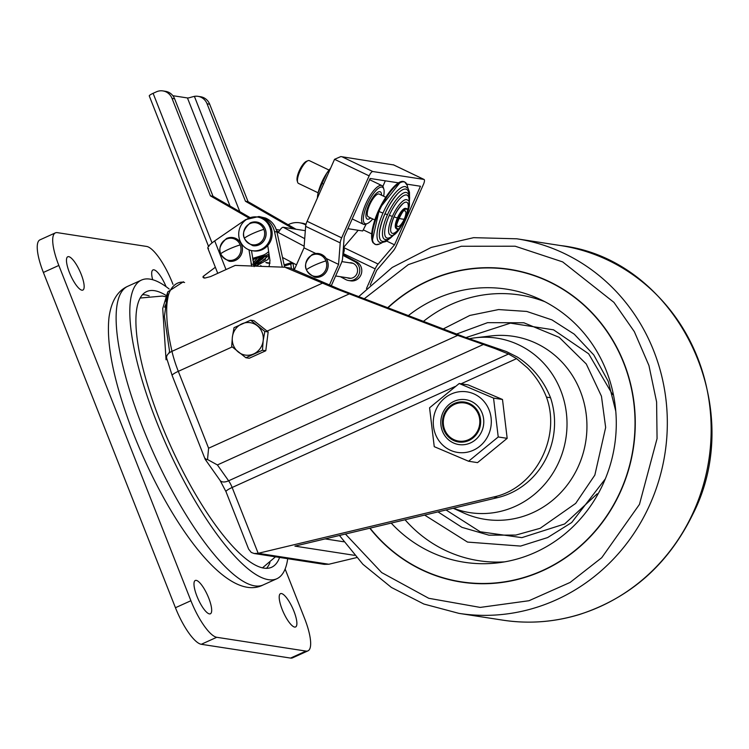 <?xml version="1.0" encoding="UTF-8"?>
<svg xmlns="http://www.w3.org/2000/svg" width="749" height="749" viewBox="0 0 749 749"><rect width="100%" height="100%" fill="white"/><g stroke="black" fill="none" stroke-linecap="round" stroke-linejoin="round"><path stroke-width="1.12" d="M279.602 557.443A151.345 41.925 -114.4 0 1 271.597 567.274A151.345 41.925 -114.4 0 1 159.125 418.494A151.345 41.925 -114.4 0 1 146.701 291.558A151.345 41.925 -114.4 0 1 166.334 295.602M169.162 289.002A163.956 45.417 65.6 0 0 141.495 280.07A163.956 45.417 65.6 0 0 154.959 417.586A163.956 45.417 65.6 0 0 276.802 578.762A163.956 45.417 65.6 0 0 287.71 558.698M81.913 290.191A18.285 5.065 -114.4 0 1 70.041 274.012A18.285 5.065 -114.4 0 1 67.766 256.767A18.285 5.065 -114.4 0 1 68.711 256.654A18.285 5.065 -114.4 0 1 80.583 272.833A18.285 5.065 -114.4 0 1 82.858 290.078A18.285 5.065 -114.4 0 1 81.913 290.191M209.43 613.899A18.285 5.065 -114.4 0 1 197.558 597.73A18.285 5.065 -114.4 0 1 195.283 580.484A18.285 5.065 -114.4 0 1 196.219 580.372A18.285 5.065 -114.4 0 1 208.1 596.55A18.285 5.065 -114.4 0 1 210.375 613.796A18.285 5.065 -114.4 0 1 209.43 613.899M294.647 627.072A18.285 5.065 -114.4 0 1 282.776 610.903A18.285 5.065 -114.4 0 1 280.501 593.648A18.285 5.065 -114.4 0 1 281.437 593.545A18.285 5.065 -114.4 0 1 293.308 609.714A18.285 5.065 -114.4 0 1 295.583 626.96A18.285 5.065 -114.4 0 1 294.647 627.072M152.665 279.714A18.285 5.065 -114.4 0 1 152.983 269.93A18.285 5.065 -114.4 0 1 153.919 269.827A18.285 5.065 -114.4 0 1 166.081 286.689M285.116 569.025L304.525 618.281A37.834 10.477 -114.4 0 1 307.961 650.862L292.503 657.865A37.834 10.477 -114.4 0 1 290.556 658.081L201.284 644.29A37.834 10.477 -114.4 0 1 175.444 607.729L43.376 272.449A37.834 10.477 -114.4 0 1 39.94 239.867L55.398 232.864A37.834 10.477 -114.4 0 1 57.345 232.649L146.617 246.44A37.834 10.477 -114.4 0 1 172.448 283L172.972 284.33M201.284 644.29L216.742 637.287A37.834 10.477 -114.4 0 1 190.901 600.726L58.834 265.446A37.834 10.477 -114.4 0 1 55.398 232.864M216.742 637.287L306.013 651.087L290.556 658.081M307.961 650.862A37.834 10.477 -114.4 0 1 306.013 651.087M424.646 515.087L467.516 542.079L520.583 546.077L547.603 537.576L571.693 522.53L605.314 478.892M615.772 411.173L608.225 381.344L593.788 354.951L574.24 334.148L551.957 319.889L526.762 311.444L498.619 309.562L469.829 315.441L443.23 328.942M387.954 307.811A157.983 149.369 98.8 0 1 486.831 267.927A157.983 149.369 98.8 0 1 619.17 494.031A157.983 149.369 98.8 0 1 439.148 576.543A157.983 149.369 98.8 0 1 370.062 528.148M391.203 523.083A138.181 130.654 -81.2 0 0 497.86 562.855A138.181 130.654 -81.2 0 0 602.411 485.464A138.181 130.654 -81.2 0 0 538.671 298.701A138.181 130.654 -81.2 0 0 408.355 315.61M469.117 338.791A88.279 83.476 98.8 0 1 475.503 337.771A88.279 83.476 98.8 0 1 552.397 374.35A88.279 83.476 98.8 0 1 558.155 463.575A88.279 83.476 98.8 0 1 453.398 508.206M387.701 307.717A158.236 149.613 98.8 0 1 486.831 267.674A158.236 149.613 98.8 0 1 619.386 494.134A158.236 149.613 98.8 0 1 439.073 576.786A158.236 149.613 98.8 0 1 369.8 528.204M475.287 439.944A22.704 21.468 98.8 0 1 445.178 436.152A22.704 21.468 98.8 0 1 449.288 404.31A22.704 21.468 98.8 0 1 479.407 408.111A22.704 21.468 98.8 0 1 475.287 439.944A22.704 21.468 98.8 0 1 458.819 444.56A22.704 21.468 98.8 0 1 441.433 427.979A22.704 21.468 98.8 0 1 449.288 404.31A22.704 21.468 98.8 0 1 465.756 399.694A22.704 21.468 98.8 0 1 483.142 416.285A22.704 21.468 98.8 0 1 475.287 439.944M459.212 383.507L468.162 384.892L502.495 399.479L507.176 438.343L477.534 462.629L468.584 461.244L498.225 436.967L493.544 398.094L459.212 383.507L429.57 407.793L434.251 446.666L468.584 461.244M439.186 441.058A30.643 28.977 98.8 0 1 444.737 398.075A30.643 28.977 98.8 0 1 485.389 403.205A30.643 28.977 98.8 0 1 479.847 446.189A30.643 28.977 98.8 0 1 439.186 441.058M498.225 436.967L507.176 438.343M493.544 398.094L502.495 399.479M443.895 430.02A20.176 19.081 98.8 0 1 454.269 403.514A20.176 19.081 98.8 0 1 479.22 414.019A20.176 19.081 98.8 0 1 468.846 440.515A20.176 19.081 98.8 0 1 443.895 430.02M368.639 216.929A12.611 3.951 -64.4 0 1 368.283 216.817A12.611 3.951 -64.4 0 1 369.912 204.28A12.611 3.951 -64.4 0 1 378.816 193.963A12.611 3.951 -64.4 0 1 379.172 194.066L385.744 197.221M367.375 223.53L365.905 224.138A21.44 6.713 -64.4 0 1 363.995 224.457A21.44 6.713 -64.4 0 1 363.387 224.269A21.44 6.713 -64.4 0 1 366.167 202.942A21.44 6.713 -64.4 0 1 381.297 185.406A21.44 6.713 -64.4 0 1 381.906 185.593A21.44 6.713 -64.4 0 1 383.385 187.625L383.834 189.16A20.176 6.32 115.6 0 0 381.868 187.072A20.176 6.32 115.6 0 0 367.235 204.44A20.176 6.32 115.6 0 0 365.587 223.82A20.176 6.32 115.6 0 0 367.375 223.53A20.176 6.32 115.6 0 0 372.73 218.951M294.235 269.912L304.01 247.853L305.648 226.338A7.565 2.369 115.6 0 1 307.099 221.292L334.55 159.312L340.823 156.578L393.665 164.939L340.823 156.578M358.219 230.28L343.538 247.488A7.565 2.369 115.6 0 0 343.379 247.676M398.655 182.878L370.137 178.477L344.194 237.04L342.555 258.545A7.565 2.369 115.6 0 1 341.104 263.601L331.236 285.875M347.892 228.679L362.713 230.973L366.195 224.017M343.538 247.488L378.105 264.041L394.508 244.82L386.643 241.047M371.71 233.903L363.546 229.99M366.467 288.552L375.183 268.863L343.304 253.602M370.221 284.976L376.719 270.295L393.122 251.074A7.565 2.369 115.6 0 0 396.043 246.252L423.503 184.263A5.046 1.582 115.6 0 0 424.056 179.46A5.046 1.582 115.6 0 0 423.906 179.423L372.777 171.521A5.046 1.582 115.6 0 0 369.126 175.865L334.55 159.312M307.099 221.292L341.666 237.845L369.126 175.865M304.01 247.853L315.778 253.49M326.199 258.48L338.576 264.406L340.215 242.891L305.648 226.338M329.401 285.116L338.576 264.406M406.773 184.132L420.451 186.248L394.508 244.82M378.105 264.041A7.565 2.369 115.6 0 0 375.183 268.863M341.666 237.845A7.565 2.369 115.6 0 0 340.215 242.891M382.842 186.426L385.323 180.818M383.619 196.201A20.176 6.32 115.6 0 0 383.834 189.16M349.474 262.796A7.818 7.396 98.8 0 1 355.962 275.304A7.818 7.396 98.8 0 1 347.162 277.748M351.506 263.105A7.818 7.396 98.8 0 1 352.358 263.058M340.355 276.699L345.804 279.592A10.093 9.54 -81.2 0 0 348.669 280.538L350.701 280.856A10.093 9.54 -81.2 0 0 361.308 273.9A10.093 9.54 -81.2 0 0 356.646 261.86L342.873 254.557A6.31 1.947 117.9 0 0 343.791 248.677A6.31 1.947 117.9 0 0 343.594 248.612L343.314 248.565M304.703 238.659L283.225 227.275L305.311 230.683M283.225 227.275A6.31 1.947 117.9 0 0 278.441 232.602L276.896 231.778M276.671 230.898L278.75 231.993M348.669 280.538A10.093 9.54 -81.2 0 0 359.277 273.582A10.093 9.54 -81.2 0 0 354.614 261.551L342.799 255.287M349.998 278.366A7.818 7.396 98.8 0 1 349.193 278.066M282.513 257.459L296.473 264.865M378.938 211.508A34.454 10.786 -64.4 0 1 403.917 181.867A34.454 10.786 -64.4 0 1 407.297 185.518L404.647 181.885L403.542 181.539C396.371 179.254 379.649 202.558 373.976 222.743C371.204 232.218 370.867 238.856 372.965 242.657L375.867 244.651L379.256 244.08A34.454 10.786 -64.4 0 1 376.11 244.623A34.454 10.786 -64.4 0 1 378.938 211.508A49.134 4.363 23.9 0 0 382.973 213.062A30.728 9.625 -64.4 0 1 405.256 186.613A30.728 9.625 -64.4 0 1 405.584 186.688A30.728 9.625 -64.4 0 1 405.967 186.819M387.692 239.474L386.84 240.036A28.724 8.988 -64.4 0 1 382.57 241.384A28.724 8.988 -64.4 0 1 379.556 231.497A28.724 8.988 -64.4 0 1 384.92 213.783A28.724 8.988 -64.4 0 1 397.672 193.654A28.724 8.988 -64.4 0 1 405.752 189.076A28.724 8.988 -64.4 0 1 408.898 193.972L408.991 194.983M385.361 239.568A25.869 8.099 -64.4 0 1 384.939 239.465A25.869 8.099 -64.4 0 1 387.476 214.71A25.869 8.099 -64.4 0 1 406.23 192.456A25.869 8.099 -64.4 0 1 407.259 192.849L408.579 194.206L409.647 197.549L409.141 204.898M393.918 234.437L392.701 235.551A23.687 7.415 -64.4 0 1 387.327 238.098A23.687 7.415 -64.4 0 1 385.435 226.619A23.687 7.415 -64.4 0 1 389.274 215.347A23.687 7.415 -64.4 0 1 397.569 201.284A23.687 7.415 -64.4 0 1 406.445 194.965A23.687 7.415 -64.4 0 1 409.085 201.35L408.973 202.988M392.382 216.395A19.483 6.095 -64.4 0 1 406.51 199.637A19.483 6.095 -64.4 0 1 407.531 200.114C415.395 201.987 397.139 240.045 390.791 235.12A19.483 6.095 -64.4 0 1 390.772 235.12A19.483 6.095 -64.4 0 1 392.382 216.395A49.134 4.363 23.9 0 1 389.274 215.347M400.668 226.47L400.303 226.994A17.133 5.365 -64.4 0 1 392.542 233.37A17.133 5.365 -64.4 0 1 390.613 229.353A17.133 5.365 -64.4 0 1 393.946 216.901A17.133 5.365 -64.4 0 1 402.943 203.616A17.133 5.365 -64.4 0 1 406.37 202.155A17.133 5.365 -64.4 0 1 407.175 212.641L406.997 213.25M397.429 217.95A11.132 3.483 -64.4 0 1 405.499 208.372A11.132 3.483 -64.4 0 1 406.098 208.671C411.763 206.958 398.683 234.24 396.539 228.642A11.132 3.483 -64.4 0 1 396.511 228.642A11.132 3.483 -64.4 0 1 397.429 217.95A49.134 4.363 23.9 0 1 393.983 216.91M404.226 219.148A8.651 2.706 -64.4 0 1 397.944 226.591A8.651 2.706 -64.4 0 1 397.167 225.88C394.208 227.715 403.917 207.445 404.348 210.89A8.651 2.706 -64.4 0 1 404.937 210.834A8.651 2.706 -64.4 0 1 404.226 219.148A49.134 4.363 23.9 0 1 398.861 218.333M329.026 170.06L309.374 160.651A12.611 3.951 115.6 0 0 309.009 160.539A12.611 3.951 115.6 0 0 307.895 160.726A12.611 3.951 115.6 0 0 300.368 170.323A12.611 3.951 115.6 0 0 297.615 182.204A12.611 3.951 115.6 0 0 298.477 183.402L318.138 192.811M307.895 160.726L306.416 161.335A11.347 3.558 115.6 0 0 299.637 169.967A11.347 3.558 115.6 0 0 297.166 180.668L297.615 182.204M372.29 240.71L379.556 208.456L400.294 182.213M379.434 242.245A30.728 9.625 -64.4 0 1 379.088 242.021A30.728 9.625 -64.4 0 1 382.973 213.062M208.531 248.565C206.733 247.741 208.793 245.185 214.71 240.897L245.644 219.626L258.967 216.508L263.142 217.687C269.097 220.356 272.879 225 274.508 231.61L276.943 231.984C275.323 225.365 271.541 220.721 265.577 218.062L258.967 216.508M288.14 224.728A20.176 19.081 98.8 0 1 299.544 222.781A20.176 19.081 98.8 0 1 305.845 225M306.023 224.279A20.176 19.081 -81.2 0 0 301.978 223.155L299.544 222.781M291.427 268.629L290.752 264.051M284.648 267.224L276.943 231.984M251.486 250.569L254.136 266.663M267.749 245.541L269.968 260.568L269.106 266.56M251.701 266.288L248.996 249.829M282.27 267.121L274.508 231.61M293.983 269.799L293.028 263.367M265.867 262.562A7.949 7.509 -81.2 0 0 270.033 263.105M269.069 263.208A7.949 7.509 98.8 0 1 268.142 262.805M268.985 253.883A15.13 14.306 98.8 0 1 266.672 255.194A15.13 14.306 98.8 0 1 264.921 255.849L252.806 259.51M252.638 258.368L262.328 255.456A15.13 14.306 -81.2 0 0 264.069 254.8A15.13 14.306 -81.2 0 0 268.638 251.542M208.484 246.262L149.276 95.947A6.31 1.077 -21.5 0 1 153.105 93.316L156.419 91.818A12.611 11.928 98.8 0 1 162.898 90.919A12.611 11.928 98.8 0 1 172.017 98.381L210.413 195.863L213.006 196.266L249.838 217.444M172.86 95.703L187.447 97.95A5.674 0.974 158.5 0 0 191.173 97.192L194.384 96.349A12.611 11.928 98.8 0 1 197.961 96.331A12.611 11.928 98.8 0 1 207.07 103.793L209.673 104.195A12.611 11.928 -81.2 0 0 200.554 96.733L197.961 96.331M208.821 246.421L209.168 245.644M172.017 98.381L174.611 98.784A12.611 11.928 -81.2 0 0 165.501 91.322L162.898 90.919M295.995 229.25L248.069 201.678L209.673 104.195M284.367 265.979L293.421 263.245M248.069 201.678L245.475 201.275L207.07 103.793M261.345 266.251A10.093 9.54 98.8 0 1 260.764 265.539M291.998 262.496L284.124 264.865M245.475 201.275L293.393 228.848M174.611 98.784L213.006 196.266M248.724 217.903L210.413 195.863M320.188 275.51A11.132 10.533 98.8 0 1 306.425 269.715A11.132 10.533 98.8 0 1 312.155 255.091A11.132 10.533 98.8 0 1 325.918 260.895A11.132 10.533 98.8 0 1 320.188 275.51M318.643 253.565A11.984 11.329 98.8 0 1 318.671 253.565A11.984 11.329 98.8 0 1 328.109 263.835A11.984 11.329 98.8 0 1 321.162 276.39A11.984 11.329 98.8 0 1 315.011 277.252A11.984 11.329 98.8 0 1 314.983 277.242M234.465 259.529A11.132 10.533 98.8 0 1 220.693 253.733A11.132 10.533 98.8 0 1 226.423 239.109A11.132 10.533 98.8 0 1 240.186 244.904A11.132 10.533 98.8 0 1 234.465 259.529M226.722 238.435A11.984 11.329 98.8 0 1 232.873 237.573A11.984 11.329 98.8 0 1 232.939 237.583A11.984 11.329 98.8 0 1 242.376 247.853A11.984 11.329 98.8 0 1 235.429 260.409A11.984 11.329 98.8 0 1 229.278 261.261A11.984 11.329 98.8 0 1 229.25 261.261M252.226 250.7L253.443 250.887A17.03 16.094 -81.2 0 0 262.197 249.67A17.03 16.094 -81.2 0 0 272.065 231.825A17.03 16.094 -81.2 0 0 258.648 217.238L257.431 217.041A17.03 16.094 -81.2 0 0 248.677 218.268A17.03 16.094 -81.2 0 0 238.819 236.104A17.03 16.094 -81.2 0 0 252.226 250.7A17.03 16.094 -81.2 0 0 260.98 249.483A17.03 16.094 -81.2 0 0 270.848 231.638A17.03 16.094 -81.2 0 0 257.431 217.041M258.133 243.968A11.132 10.533 98.8 0 1 244.371 238.173A11.132 10.533 98.8 0 1 250.091 223.558A11.132 10.533 98.8 0 1 263.863 229.344A11.132 10.533 98.8 0 1 258.133 243.968M256.579 222.022A11.984 11.329 98.8 0 1 256.607 222.022A11.984 11.329 98.8 0 1 266.054 232.293A11.984 11.329 98.8 0 1 259.107 244.848A11.984 11.329 98.8 0 1 252.947 245.709A11.984 11.329 98.8 0 1 252.919 245.7L252.89 245.7C241.234 239.558 240.363 231.956 250.269 222.884L256.551 222.013A11.984 11.329 98.8 0 1 265.989 232.284A11.984 11.329 98.8 0 1 259.051 244.839A11.984 11.329 98.8 0 1 252.89 245.7M330.478 168.516L326.789 173.15L322.117 183.411L323.568 184.104M322.117 183.411L318.166 192.68L317.445 197.942M330.618 168.197A21.44 6.713 115.6 0 0 326.789 173.15A21.44 6.713 115.6 0 0 318.166 192.68A21.44 6.713 115.6 0 0 317.417 197.989M268.161 331.966L253.958 320.694L250.615 320.179L264.818 331.451L268.161 331.966L265.792 350.747L262.45 350.232L245.878 357.741L249.23 358.256L265.792 350.747M245.878 357.741L231.675 346.469L232.387 337.003L234.044 327.678L250.615 320.179M264.818 331.451L263.161 340.767L262.45 350.232M263.161 340.767A16.394 15.504 98.8 0 1 253.696 353.912A16.394 15.504 98.8 0 1 238.313 352.03A16.394 15.504 98.8 0 1 232.387 337.003A16.394 15.504 98.8 0 1 241.852 323.858A16.394 15.504 98.8 0 1 257.244 325.74A16.394 15.504 98.8 0 1 263.161 340.767M468.518 439.7A19.287 18.238 98.8 0 1 458.613 441.077A19.287 18.238 98.8 0 1 443.417 424.543A19.287 18.238 98.8 0 1 454.596 404.338A19.287 18.238 98.8 0 1 464.502 402.953A19.287 18.238 98.8 0 1 479.697 419.487A19.287 18.238 98.8 0 1 468.518 439.7M370.643 217.95A15.13 4.737 -64.4 0 1 367.628 219.223A15.13 4.737 -64.4 0 1 367.197 219.092A15.13 4.737 -64.4 0 1 369.154 204.046A15.13 4.737 -64.4 0 1 379.837 191.66A15.13 4.737 -64.4 0 1 380.267 191.791A15.13 4.737 -64.4 0 1 381.541 195.199M397.401 228.445A10.561 3.305 -64.4 0 1 397.101 228.351A10.561 3.305 -64.4 0 1 398.468 217.847A10.561 3.305 -64.4 0 1 405.921 209.205A10.561 3.305 -64.4 0 1 406.23 209.289M167.926 297.774L165.239 301.36M168.797 353.322L169.564 351.384L164.405 316.49L167.776 291.857L162.72 308.494L166.053 359.773L166.709 358.368M167.776 291.857L183.402 281.755M325.132 538.896L343.791 541.78M290.219 268.067L339.934 289.442L465.241 337.35L506.352 351.543L517.222 356.973A88.279 83.476 98.8 0 1 550.534 397.747A75.668 71.548 98.8 0 1 497.636 497.626L294.909 546.124L354.539 555.337M493.572 496.999L258.18 553.314L254.183 553.52L251.252 552.425L248.631 549.12L226.001 491.69L220.094 480.437A10.093 5.524 -35.2 0 0 228.614 480.802L508.534 354.005L516.585 358.64L527.446 367.853C535.704 376.204 542.042 385.96 546.47 397.12C561.488 437.95 534.692 488.545 493.572 496.999L497.636 497.626M254.183 553.52L324.308 564.353L328.867 564.24L356.552 557.612M550.534 397.747L546.47 397.12M500.51 349.418L494.967 348.557L508.534 354.005M494.967 348.557L457.695 335.393L334.962 288.384L284.901 267.234L290.209 268.058M284.901 267.234L235.233 265.399L210.516 276.596L204.646 278.122L203.101 276.456L203.691 277.945M203.035 277.402L203.101 276.456L215.347 267.243M184.591 282.504C177.298 280.463 169.105 287.382 167.673 299.038C166.578 304.01 166.4 311.668 167.139 322.033C168.366 334.531 169.433 339.484 171.97 351.337A10.093 5.73 167.1 0 0 166.643 358.088L172.167 375.539A10.093 1.723 -21.5 0 1 178.309 371.335L232.199 346.927M483.142 344.577L217.407 464.942L207.51 459.512L208.597 448.22L178.309 371.335A50.445 13.978 65.6 0 1 171.97 351.337L322.267 283.253M455.046 386.521L232.143 487.487L258.18 553.314L328.867 564.24M207.51 459.512L206.63 459.652L205.273 458.472M205.198 459.352L172.167 375.539M167.355 301.004L164.583 307.202M142.525 294.675A151.345 41.925 -114.4 0 1 149.173 295.883M141.271 423.784A163.956 45.417 65.6 0 0 263.114 584.969C226.423 603.76 167.458 521.164 132.152 430.319C113.792 381.718 106.086 344.025 109.026 317.22C111.32 301.107 117.584 290.799 127.807 286.268A163.956 45.417 65.6 0 0 141.271 423.784M269.968 562.583A151.345 41.925 -114.4 0 1 266.494 568.36M43.376 272.449L58.834 265.446M175.444 607.729L190.901 600.726M544.823 301.688A134.427 127.096 -81.2 0 0 423.457 321.377M612.551 394.526L588.639 353.79L553.558 329.832L510.415 323.147L465.897 337.602M453.211 508.253L463.612 512.953A92.595 87.549 -81.2 0 0 577.648 467.882A92.595 87.549 -81.2 0 0 571.609 374.303A92.595 87.549 -81.2 0 0 490.96 335.945L475.503 337.771M437.996 511.895L461.955 527.352L488.966 535.179L515.911 535.058L540.16 528.298L575.691 503.394L594.846 475.091L605.66 427.464L601.447 396.202L586.28 363.986L559.185 337.331L523.888 322.782L487.562 322.66L456.581 334.035M405.059 519.769A134.427 127.096 -81.2 0 0 504.629 561.862M446.039 509.966L480.212 531.771L521.866 537.642L564.662 523.963L597.215 493.797M364.257 298.757L408.317 264.631L461.262 246.252L515.172 246.215L562.668 261.907L613.927 302.371L634.347 331.667L648.943 365.521L656.601 401.932L657.06 438.577L639.459 504.395L601.728 557.705L570.111 582.441L528.991 600.726L480.221 607.411L428.756 598.292L381.69 572.592L345.429 534.037M560.655 245.569C676.778 258.892 748.635 406.192 692.563 514.769C668.033 564.634 630.302 597.889 579.38 614.536C554.148 622.194 528.616 624.067 502.776 620.144A189.506 179.18 -81.2 0 0 692.123 514.816A189.506 179.18 -81.2 0 0 560.655 245.569L516.829 238.8A189.506 179.18 98.8 0 1 648.297 508.037A189.506 179.18 98.8 0 1 458.959 613.375L423.859 604.031L391.39 587.441L362.872 564.259L339.456 535.469M423.906 179.423L393.665 164.939M342.536 157.037L372.777 171.521M278.441 232.602L304.131 246.215M356.646 261.86L354.614 261.551M384.939 213.793A49.134 4.363 23.9 0 0 387.476 214.71M253.948 259.163L252.937 260.399M257.422 258.115L253.274 262.665M260.624 257.15L253.499 264.172M263.629 256.242L253.649 265.043L262.88 258.602L263.742 256.205M266.494 255.278L253.705 265.296M269.163 255.081L256.607 265.755L255.325 265.464M255.568 266.035L255.343 265.474M214.71 240.897L226.011 269.574M253.527 264.378L251.093 264.004M264.921 255.849L262.328 255.456M212.023 242.882L153.105 93.316M230.027 206.05L187.447 97.95M194.384 96.349L239.811 211.686M321.106 276.381A11.984 11.329 98.8 0 1 314.954 277.242C303.298 271.101 302.418 263.498 312.324 254.426L318.606 253.555A11.984 11.329 98.8 0 1 328.053 263.826A11.984 11.329 98.8 0 1 321.106 276.381L321.106 276.381M325.918 260.895A16.75 2.865 158.5 0 0 306.425 269.715M312.455 254.417A11.984 11.329 98.8 0 1 318.606 253.555M235.373 260.399A11.984 11.329 98.8 0 1 229.213 261.261C217.566 255.119 216.686 247.516 226.591 238.444L232.873 237.573A11.984 11.329 98.8 0 1 242.32 247.844A11.984 11.329 98.8 0 1 235.373 260.399M240.186 244.904A16.75 2.865 158.5 0 0 220.693 253.733M263.863 229.344A16.75 2.865 158.5 0 0 244.371 238.173M250.391 222.874A11.984 11.329 98.8 0 1 256.551 222.013L256.607 222.022M516.585 358.64L461.066 383.797M226.001 491.69A10.093 1.723 158.5 0 1 232.143 487.487A10.093 2.799 65.6 0 0 228.614 480.802L217.407 464.942M267.093 331.124L349.212 293.926M208.597 448.22L457.695 335.393M127.807 286.268L141.495 280.07M263.114 584.969L276.802 578.762M486.831 267.927L495.295 267.861M439.148 576.543L447.19 579.164M502.776 620.144L458.959 613.375M358.705 296.632L392.233 267.459L431.293 247.404L473.64 237.667L516.829 238.8M352.217 218.914L363.387 224.269M393.394 164.789L424.056 179.46M369.594 179.694L381.906 185.593M343.791 248.677L343.323 248.425M407.999 188.327L407.297 185.518M409.534 196.809L409.45 192.203L408.158 188.542L405.584 186.688M384.939 239.465L386.971 239.624L390.182 238.322L395.5 233.37M379.088 242.021L381.007 242.816L385.904 241.524L389.443 238.753M368.283 216.817L374.856 219.963M379.556 231.497C382.215 217.266 388.254 204.646 397.672 193.654M379.256 244.08L381.878 242.873M385.435 226.619C387.757 217.35 391.802 208.905 397.569 201.284M390.613 229.353C391.933 219.438 396.043 210.853 402.943 203.616M207.801 248.106L217.744 273.319M254.08 259.126L252.947 260.483M257.553 258.077L253.284 262.712M260.746 257.113L260.053 258.658L253.499 264.191M266.607 255.231L265.249 259.463L254.014 265.352M269.219 255.484L268.039 259.472L256.607 265.755M341.872 261.616L353.163 263.358M335.618 275.969L350.85 278.319M265.961 262.468L270.043 263.096M276.241 229.522L279.901 230.093M262.44 567.892L275.492 556.807M165.941 296.735L162.393 296.061L140.194 298.036M205.207 459.362L220.094 480.437"/></g></svg>
